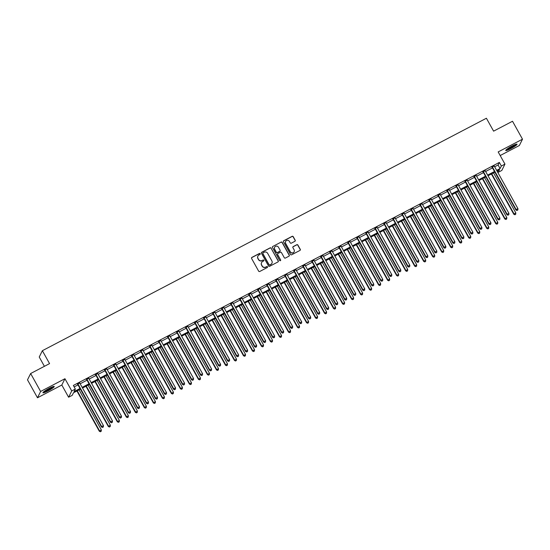 <?xml version="1.0" encoding="UTF-8"?>
<svg xmlns="http://www.w3.org/2000/svg" width="550" height="550" viewBox="0 0 550 550"><rect width="100%" height="100%" fill="white"/><g stroke="black" fill="none" stroke-linecap="round" stroke-linejoin="round"><path stroke-width="0.82" d="M260.191 253.694A0.571 0.557 26.4 0 0 259.421 253.461L251.907 257.393A0.811 0.791 26.4 0 0 251.591 258.466L258.644 271.143A0.811 0.791 26.4 0 0 259.744 271.48L267.266 267.541A0.571 0.557 26.4 0 0 267.486 266.791A0.571 0.557 26.4 0 0 266.716 266.558L265.739 267.066A2.599 2.53 26.4 0 1 262.219 266.001L261.635 264.942A2.599 2.53 26.4 0 1 262.646 261.504L263.615 260.996A0.571 0.557 26.4 0 0 263.835 260.239A0.571 0.557 26.4 0 0 263.072 260.006L262.096 260.514A2.599 2.53 26.4 0 1 258.576 259.449L257.991 258.39A2.599 2.53 26.4 0 1 259.002 254.952L259.971 254.444A0.571 0.557 26.4 0 0 260.191 253.694M260.157 254.286A0.571 0.557 26.4 0 0 259.339 253.633L251.817 257.565A0.811 0.791 26.4 0 0 251.536 257.826M267.451 267.382A0.571 0.557 26.4 0 0 266.626 266.729L265.739 267.066M263.801 260.837A0.571 0.557 26.4 0 0 262.982 260.178L262.096 260.514M512.043 146.018A6.463 0.859 150.9 0 0 505.732 150.487A6.463 0.859 150.9 0 0 510.716 148.679A6.463 0.859 150.9 0 0 517.027 144.203A6.463 0.859 150.9 0 0 512.043 146.018M49.266 388.286A6.463 0.859 150.9 0 0 42.955 392.762A6.463 0.859 150.9 0 0 47.939 390.947A6.463 0.859 150.9 0 0 54.251 386.471A6.463 0.859 150.9 0 0 49.266 388.286M294.896 241.299A0.811 0.791 26.4 0 0 295.206 240.226L293.232 236.672A0.811 0.791 26.4 0 0 292.132 236.335L283.779 240.708A0.811 0.791 26.4 0 0 283.463 241.78L290.524 254.458A0.811 0.791 26.4 0 0 291.617 254.794L299.97 250.422A0.811 0.791 26.4 0 0 300.286 249.349L297.894 245.053A0.811 0.791 26.4 0 0 296.794 244.716L293.219 246.586A0.811 0.791 26.4 0 0 292.903 247.665L294.092 249.789A2.173 2.118 26.4 0 1 292.256 252.911A2.173 2.118 26.4 0 1 290.304 251.776L285.663 243.43A2.173 2.118 26.4 0 1 287.492 240.309A2.173 2.118 26.4 0 1 289.444 241.45L290.221 242.839A0.811 0.791 26.4 0 0 291.321 243.169L294.896 241.299M494.649 166.781L498.087 164.979L499.359 162.422L501.359 166.011L504.962 164.12L501.82 170.438L498.217 172.322L499.489 169.764L497.028 171.05M30.642 373.526L40.624 391.462L37.483 397.774L27.5 379.837L30.642 373.526L49.562 363.619L42.371 350.701L486.406 118.243L493.598 131.161L512.518 121.254L522.5 139.191L498.169 151.924L504.962 164.12M37.483 397.774L61.813 385.034L64.948 378.723L40.624 391.462M64.948 378.723L71.741 390.919L75.343 389.036L74.071 391.593L80.018 388.479M499.359 162.422L73.349 385.447L75.343 389.036M271.226 248.188A0.811 0.791 26.4 0 0 270.126 247.857L261.779 252.23A0.811 0.791 26.4 0 0 261.463 253.303L268.517 265.98A0.811 0.791 26.4 0 0 269.617 266.31L277.963 261.938A0.811 0.791 26.4 0 0 278.279 260.865L271.143 248.359A0.811 0.791 26.4 0 0 270.043 248.029L261.69 252.395A0.811 0.791 26.4 0 0 261.401 252.656M272.779 246.469L281.126 242.096A0.811 0.791 26.4 0 1 282.226 242.433L289.279 255.104A0.811 0.791 26.4 0 1 288.97 256.183L285.395 258.053A0.811 0.791 26.4 0 1 284.295 257.716L281.435 252.574A0.811 0.791 26.4 0 0 280.335 252.244L277.963 253.481A0.811 0.791 26.4 0 0 277.647 254.561L280.624 259.909A0.571 0.557 26.4 0 1 280.149 260.728A0.571 0.557 26.4 0 1 279.634 260.432L272.463 247.541A0.811 0.791 26.4 0 1 272.779 246.469L281.126 242.096M500.184 155.54L519.358 145.502L522.5 139.191M74.161 386.911L78.017 384.89M80.169 383.769L87.031 380.174M89.176 379.053L96.037 375.457M98.189 374.33L105.05 370.741M107.202 369.614L114.063 366.025M116.208 364.897L123.069 361.309M125.221 360.181L132.083 356.592M134.234 355.465L141.089 351.876M143.241 350.749L150.102 347.153M152.254 346.032L159.115 342.437M161.26 341.316L168.121 337.721M170.273 336.6L177.134 333.004M179.286 331.877L186.141 328.288M188.292 327.161L195.154 323.572M197.306 322.444L204.167 318.856M206.312 317.728L213.173 314.139M215.325 313.012L222.186 309.423M224.338 308.296L231.192 304.7M233.344 303.579L240.206 299.984M242.357 298.863L249.219 295.268M251.364 294.14L258.225 290.551M260.377 289.424L267.238 285.835M269.39 284.707L276.251 281.119M278.396 279.991L285.257 276.403M287.409 275.275L294.271 271.686M296.423 270.559L303.277 266.963M305.429 265.843L312.29 262.247M314.442 261.126L321.303 257.531M323.448 256.403L330.309 252.814M332.461 251.687L339.322 248.098M341.474 246.971L348.329 243.382M350.481 242.254L357.342 238.666M359.494 237.538L366.355 233.949M368.5 232.822L375.361 229.226M377.513 228.106L384.374 224.51M386.526 223.389L393.381 219.794M395.533 218.666L402.394 215.077M404.546 213.95L411.407 210.361M413.552 209.234L420.413 205.645M422.565 204.518L429.426 200.929M431.578 199.801L438.433 196.212M440.584 195.085L447.446 191.489M449.598 190.369L456.459 186.773M458.604 185.653L465.465 182.057M467.617 180.929L474.478 177.341M476.63 176.213L483.491 172.624M485.636 171.497L492.498 167.908M79.757 383.006L77.509 384.182M88.763 378.29L86.515 379.466M97.776 373.574L95.528 374.749M106.789 368.851L104.541 370.033M115.796 364.134L113.547 365.317M124.809 359.418L122.561 360.594M133.822 354.702L131.574 355.877M142.828 349.986L140.58 351.161M151.841 345.269L149.593 346.445M160.847 340.553L158.599 341.729M169.861 335.837L167.613 337.012M178.874 331.114L176.626 332.296M187.88 326.397L185.632 327.58M196.893 321.681L194.645 322.857M205.899 316.965L203.651 318.141M214.913 312.249L212.664 313.424M223.926 307.532L221.678 308.708M232.932 302.816L230.684 303.992M241.945 298.1L239.697 299.276M250.951 293.384L248.703 294.559M259.964 288.661L257.716 289.843M268.978 283.944L266.729 285.12M277.984 279.228L275.736 280.404M286.997 274.512L284.749 275.688M296.01 269.796L293.755 270.971M305.016 265.079L302.768 266.255M314.029 260.363L311.781 261.539M323.036 255.647L320.788 256.822M332.049 250.924L329.801 252.106M341.062 246.208L338.814 247.383M350.068 241.491L347.82 242.667M359.081 236.775L356.833 237.951M368.087 232.059L365.839 233.234M377.101 227.343L374.853 228.518M386.114 222.626L383.866 223.802M395.12 217.91L392.872 219.086M404.133 213.187L401.885 214.369M413.139 208.471L410.891 209.653M422.152 203.754L419.904 204.93M431.166 199.038L428.918 200.214M440.172 194.322L437.924 195.498M449.185 189.606L446.937 190.781M458.191 184.889L455.943 186.065M467.204 180.173L464.956 181.349M476.217 175.45L473.969 176.633M485.224 170.734L482.976 171.916M494.237 166.017L491.989 167.193M42.371 350.701L39.236 357.019L44.406 366.314M497.399 170.858L498.217 172.322M80.396 389.166L73.473 392.789L72.201 395.347L68.599 397.231L71.741 390.919M61.813 385.034L68.599 397.231M496.643 170.369L500.081 168.568L501.359 166.011M82.163 387.358L89.024 383.763M91.176 382.635L98.037 379.046M100.189 377.919L107.044 374.33M109.196 373.203L116.057 369.614M118.209 368.486L125.07 364.897M127.215 363.77L134.076 360.181M136.228 359.054L143.089 355.458M145.241 354.337L152.096 350.742M154.248 349.621L161.109 346.026M163.261 344.898L170.122 341.309M172.267 340.182L179.128 336.593M181.28 335.466L188.141 331.877M190.293 330.749L197.147 327.161M199.299 326.033L206.161 322.444M208.312 321.317L215.174 317.721M217.319 316.601L224.18 313.005M226.332 311.884L233.193 308.289M235.345 307.161L242.206 303.572M244.351 302.445L251.212 298.856M253.364 297.729L260.226 294.14M262.371 293.012L269.232 289.424M271.384 288.296L278.245 284.707M280.397 283.58L287.258 279.984M289.403 278.864L296.264 275.268M298.416 274.147L305.278 270.552M307.429 269.424L314.284 265.836M316.436 264.708L323.297 261.119M325.449 259.992L332.31 256.403M334.455 255.276L341.316 251.687M343.468 250.559L350.329 246.971M352.481 245.843L359.336 242.248M361.487 241.127L368.349 237.531M370.501 236.411L377.362 232.815M379.507 231.688L386.368 228.099M388.52 226.971L395.381 223.383M397.533 222.255L404.388 218.666M406.539 217.539L413.401 213.95M415.553 212.822L422.414 209.234M424.559 208.106L431.42 204.511M433.572 203.39L440.433 199.794M442.585 198.674L449.446 195.078M451.591 193.958L458.453 190.362M460.604 189.234L467.466 185.646M469.611 184.518L476.472 180.929M478.624 179.802L485.485 176.213M487.637 175.086L494.498 171.497M494.876 172.178L488.015 175.773M485.863 176.894L479.009 180.489M476.857 181.61L469.996 185.206M467.844 186.333L460.982 189.922M458.837 191.049L451.976 194.638M449.824 195.766L442.963 199.354M440.811 200.482L433.95 204.071M431.805 205.198L424.944 208.787M422.792 209.914L415.931 213.51M413.779 214.631L406.924 218.226M404.772 219.347L397.911 222.942M395.759 224.07L388.898 227.659M386.753 228.786L379.892 232.375M377.74 233.502L370.879 237.091M368.727 238.219L361.873 241.808M359.721 242.935L352.859 246.524M350.707 247.651L343.846 251.247M341.701 252.367L334.84 255.963M332.688 257.084L325.827 260.679M323.675 261.8L316.821 265.396M314.669 266.523L307.808 270.112M305.656 271.239L298.794 274.828M296.649 275.956L289.788 279.544M287.636 280.672L280.775 284.261M278.623 285.388L271.762 288.977M269.617 290.104L262.756 293.7M260.604 294.821L253.742 298.416M251.597 299.537L244.736 303.132M242.584 304.26L235.723 307.849M233.571 308.976L226.71 312.565M224.565 313.692L217.704 317.281M215.552 318.409L208.691 321.998M206.539 323.125L199.684 326.714M197.532 327.841L190.671 331.437M188.519 332.558L181.658 336.153M179.513 337.274L172.652 340.869M170.5 341.997L163.639 345.586M161.487 346.713L154.632 350.302M152.481 351.429L145.619 355.018M143.468 356.146L136.606 359.734M134.461 360.862L127.6 364.451M125.448 365.578L118.587 369.174M116.435 370.294L109.581 373.89M107.429 375.011L100.567 378.606M98.416 379.734L91.554 383.322M89.409 384.45L82.548 388.039M498.087 164.979L500.081 168.568M257.881 256.135A2.599 2.53 26.4 0 0 257.902 258.562L257.991 258.39M262.013 260.686A2.599 2.53 26.4 0 1 258.493 259.621L257.902 258.562M261.525 262.687A2.599 2.53 26.4 0 0 261.553 265.114L261.635 264.942M265.657 267.238A2.599 2.53 26.4 0 1 262.137 266.166L261.553 265.114M278.252 261.683A0.811 0.791 26.4 0 0 278.197 261.037L271.143 248.359M263.106 252.808A0.571 0.557 26.4 0 0 262.879 253.557L269.074 264.688A0.571 0.557 26.4 0 0 269.844 264.921L270.868 264.378A2.599 2.53 26.4 0 0 271.879 260.941L267.651 253.337A2.599 2.53 26.4 0 0 264.131 252.271L263.106 252.808M262.831 253.131A0.571 0.557 26.4 0 0 262.797 253.729L262.879 253.557M271.899 263.368A2.599 2.53 26.4 0 1 270.786 264.55L269.761 265.086A0.571 0.557 26.4 0 1 268.991 264.853L262.797 253.729M289.252 255.922A0.811 0.791 26.4 0 0 289.197 255.276L282.143 242.598A0.811 0.791 26.4 0 0 281.043 242.268M277.592 253.914A0.811 0.791 26.4 0 0 277.564 254.726L280.624 259.909M280.589 260.507A0.571 0.557 26.4 0 0 280.541 260.081M278.465 247.239A2.173 2.118 26.4 0 0 274.622 247.266A2.173 2.118 26.4 0 0 274.677 249.226L276.313 252.161A0.811 0.791 26.4 0 0 277.413 252.498L279.785 251.254A0.811 0.791 26.4 0 0 280.101 250.181L278.465 247.239M274.581 247.349A2.173 2.118 26.4 0 0 274.594 249.397L274.677 249.226M280.074 250.999A0.811 0.791 26.4 0 1 279.702 251.426L277.331 252.67A0.811 0.791 26.4 0 1 276.231 252.333L274.594 249.397M285.567 241.553A2.173 2.118 26.4 0 0 285.574 243.602L285.663 243.43M294.099 251.838A2.173 2.118 26.4 0 1 290.221 251.941L285.574 243.602M300.259 250.161A0.811 0.791 26.4 0 0 300.197 249.514L297.811 245.218A0.811 0.791 26.4 0 0 296.711 244.887L293.136 246.758A0.811 0.791 26.4 0 0 292.847 247.019M295.185 241.044A0.811 0.791 26.4 0 0 295.123 240.398L293.143 236.844A0.811 0.791 26.4 0 0 292.043 236.507L283.697 240.879A0.811 0.791 26.4 0 0 283.408 241.141M76.917 390.988L99.316 431.234L101.331 429.866L79.062 389.861M77.261 390.803L99.529 430.808L100.437 431.757L101.248 431.207L100.526 431.585M101.331 429.866L101.248 431.207M100.437 431.757L99.316 431.234M78.011 384.065L77.797 384.491L101.434 426.965L101.647 426.539L78.011 384.065A0.825 0.804 26.4 0 0 77.804 383.824L77.722 383.756M102.644 427.316L103.366 426.938L102.644 427.316L101.647 426.539L103.448 425.597L79.812 383.123A0.825 0.804 26.4 0 1 79.716 382.828L79.702 382.717M77.797 384.491A0.825 0.804 26.4 0 0 77.598 384.251L77.275 383.989M101.434 426.965L102.561 427.487M103.366 426.938L103.448 425.597M85.924 386.272L108.329 426.518L110.344 425.143L88.076 385.144M86.274 386.086L108.536 426.092L109.45 427.041L110.254 426.491L109.532 426.869M110.344 425.143L110.254 426.491M109.45 427.041L108.329 426.518M94.937 381.556L117.336 421.802L119.35 420.427L97.089 380.428M95.281 381.37L117.549 421.376L118.463 422.324L119.267 421.774L118.546 422.152M119.35 420.427L119.267 421.774M118.463 422.324L117.336 421.802M103.943 376.832L126.349 417.086L128.363 415.711L106.095 375.712M104.294 376.654L126.562 416.652L127.469 417.601L128.274 417.058L127.552 417.436M128.363 415.711L128.274 417.058M127.469 417.601L126.349 417.086M87.017 379.349L86.804 379.775L110.447 422.249L110.66 421.822L87.017 379.349A0.825 0.804 26.4 0 0 86.817 379.108L86.728 379.039M111.657 422.599L112.379 422.221L111.657 422.599L110.66 421.822L112.461 420.881L88.818 378.407A0.825 0.804 26.4 0 1 88.722 378.111L88.708 378.001M86.804 379.775A0.825 0.804 26.4 0 0 86.604 379.534L86.281 379.273M110.447 422.249L111.567 422.771M112.379 422.221L112.461 420.881M96.03 374.632L95.817 375.059L119.46 417.533L119.666 417.106L96.03 374.632A0.825 0.804 26.4 0 0 95.831 374.392L95.741 374.323M120.663 417.883L121.385 417.505L120.663 417.883L119.666 417.106L121.474 416.164L97.831 373.691A0.825 0.804 26.4 0 1 97.735 373.395L97.721 373.285M95.817 375.059A0.825 0.804 26.4 0 0 95.618 374.818L95.294 374.557M119.46 417.533L120.581 418.055M121.385 417.505L121.474 416.164M105.043 369.916L104.83 370.342L128.466 412.816L128.679 412.39L105.043 369.916A0.825 0.804 26.4 0 0 104.837 369.676L104.754 369.607M129.676 413.167L130.398 412.789L129.676 413.167L128.679 412.39L130.481 411.448L106.844 368.974A0.825 0.804 26.4 0 1 106.748 368.679L106.734 368.569M104.83 370.342A0.825 0.804 26.4 0 0 104.624 370.102L104.308 369.841M128.466 412.816L129.594 413.339M130.398 412.789L130.481 411.448M112.956 372.116L135.355 412.362L137.369 410.994L115.108 370.996M113.307 371.938L135.568 411.936L136.483 412.885L137.287 412.342L136.565 412.713M137.369 410.994L137.287 412.342M136.483 412.885L135.355 412.362M114.049 365.2L113.836 365.626L137.479 408.1L137.692 407.674L114.049 365.2A0.825 0.804 26.4 0 0 113.85 364.959L113.761 364.884M138.689 408.451L139.404 408.072L138.689 408.451L137.692 407.674L139.494 406.732L115.851 364.258A0.825 0.804 26.4 0 1 115.754 363.962L115.741 363.853M113.836 365.626A0.825 0.804 26.4 0 0 113.637 365.386L113.314 365.124M137.479 408.1L138.6 408.623M139.404 408.072L139.494 406.732M53.102 386.574A5.589 0.743 -29.1 0 1 52.209 387.413A5.589 0.743 -29.1 0 1 47.527 390.294A5.589 0.743 -29.1 0 1 43.649 391.834M44.66 391.057A5.177 0.688 150.9 0 0 51.721 387.172A5.177 0.688 150.9 0 0 51.913 387.021M43.244 392.212A6.421 0.853 150.9 0 0 52.793 387.172A6.421 0.853 150.9 0 0 53.632 386.43M515.879 144.306A5.589 0.743 -29.1 0 1 510.489 147.922A5.589 0.743 -29.1 0 1 506.426 149.566M507.437 148.789A5.177 0.688 150.9 0 0 510.331 147.483A5.177 0.688 150.9 0 0 514.683 144.753M506.021 149.944A6.421 0.853 150.9 0 0 510.4 148.094A6.421 0.853 150.9 0 0 516.409 144.162M121.969 367.4L144.368 407.646L146.382 406.278L124.114 366.279M122.313 367.221L144.581 407.22L145.489 408.169L146.3 407.619L145.578 407.997M146.382 406.278L146.3 407.619M145.489 408.169L144.368 407.646M130.976 362.684L153.381 402.93L155.396 401.562L133.127 361.556M131.326 362.505L153.588 402.504L154.502 403.453L155.306 402.902L154.584 403.281M155.396 401.562L155.306 402.902M154.502 403.453L153.381 402.93M139.989 357.967L162.387 398.214L164.402 396.846L142.141 356.84M140.339 357.782L162.601 397.788L163.515 398.736L164.319 398.186L163.597 398.564M164.402 396.846L164.319 398.186M163.515 398.736L162.387 398.214M148.995 353.251L171.401 393.498L173.415 392.129L151.147 352.124M149.346 353.066L171.614 393.071L172.521 394.02L173.326 393.47L172.611 393.848M173.415 392.129L173.326 393.47M172.521 394.02L171.401 393.498M158.008 348.535L180.407 388.781L182.421 387.406L160.16 347.407M158.359 348.349L180.62 388.355L181.534 389.304L182.339 388.754L181.617 389.132M182.421 387.406L182.339 388.754M181.534 389.304L180.407 388.781M123.062 360.484L122.849 360.91L146.486 403.384L146.699 402.957L123.062 360.484A0.825 0.804 26.4 0 0 122.856 360.243L122.774 360.168M147.696 403.734L148.417 403.356L147.696 403.734L146.699 402.957L148.5 402.009L124.864 359.542A0.825 0.804 26.4 0 1 124.767 359.246L124.754 359.136M122.849 360.91A0.825 0.804 26.4 0 0 122.65 360.669L122.327 360.401M146.486 403.384L147.613 403.906M148.417 403.356L148.5 402.009M132.069 355.768L131.856 356.194L155.499 398.668L155.712 398.241L132.069 355.768A0.825 0.804 26.4 0 0 131.869 355.527L131.78 355.451M156.709 399.018L157.431 398.64L156.709 399.018L155.712 398.241L157.513 397.293L133.87 354.819A0.825 0.804 26.4 0 1 133.774 354.523L133.76 354.413M131.856 356.194A0.825 0.804 26.4 0 0 131.656 355.953L131.333 355.685M155.499 398.668L156.619 399.183M157.431 398.64L157.513 397.293M141.082 351.051L140.869 351.478L164.512 393.944L164.725 393.518L141.082 351.051A0.825 0.804 26.4 0 0 140.882 350.811L140.793 350.735M165.715 394.302L166.437 393.924L165.715 394.302L164.725 393.518L166.526 392.576L142.883 350.103A0.825 0.804 26.4 0 1 142.787 349.807L142.773 349.697M140.869 351.478A0.825 0.804 26.4 0 0 140.669 351.237L140.346 350.969M164.512 393.944L165.632 394.467M166.437 393.924L166.526 392.576M150.095 346.328L149.882 346.754L173.518 389.228L173.731 388.802L150.095 346.328A0.825 0.804 26.4 0 0 149.889 346.087L149.806 346.019M174.728 389.579L175.45 389.201L174.728 389.579L173.731 388.802L175.532 387.86L151.896 345.386A0.825 0.804 26.4 0 1 151.8 345.091L151.786 344.981M149.882 346.754A0.825 0.804 26.4 0 0 149.676 346.514L149.359 346.252M173.518 389.228L174.646 389.751M175.45 389.201L175.532 387.86M159.101 341.612L158.888 342.038L182.531 384.512L182.744 384.086L159.101 341.612A0.825 0.804 26.4 0 0 158.902 341.371L158.812 341.303M183.741 384.862L184.456 384.484L183.741 384.862L182.744 384.086L184.546 383.144L160.903 340.67A0.825 0.804 26.4 0 1 160.806 340.374L160.792 340.264M158.888 342.038A0.825 0.804 26.4 0 0 158.689 341.798L158.366 341.536M182.531 384.512L183.652 385.034M184.456 384.484L184.546 383.144M167.021 343.819L189.42 384.065L191.434 382.69L169.166 342.691M167.365 343.633L189.633 383.639L190.541 384.587L191.352 384.038L190.63 384.416M191.434 382.69L191.352 384.038M190.541 384.587L189.42 384.065M168.114 336.896L167.901 337.322L191.538 379.796L191.751 379.369L168.114 336.896A0.825 0.804 26.4 0 0 167.915 336.655L167.826 336.586M192.748 380.146L193.469 379.768L192.748 380.146L191.751 379.369L193.552 378.428L169.916 335.954A0.825 0.804 26.4 0 1 169.819 335.658L169.806 335.548M167.901 337.322A0.825 0.804 26.4 0 0 167.702 337.081L167.379 336.82M191.538 379.796L192.665 380.318M193.469 379.768L193.552 378.428M176.028 339.103L198.433 379.349L200.447 377.974L178.179 337.975M176.378 338.917L198.639 378.916L199.554 379.864L200.358 379.321L199.636 379.699M200.447 377.974L200.358 379.321M199.554 379.864L198.433 379.349M177.121 332.179L176.914 332.606L200.551 375.079L200.764 374.653L177.121 332.179A0.825 0.804 26.4 0 0 176.921 331.939L176.832 331.87M201.761 375.43L202.482 375.052L201.761 375.43L200.764 374.653L202.565 373.711L178.922 331.238A0.825 0.804 26.4 0 1 178.826 330.942L178.812 330.832M176.914 332.606A0.825 0.804 26.4 0 0 176.708 332.365L176.385 332.104M200.551 375.079L201.671 375.602M202.482 375.052L202.565 373.711M185.041 334.379L207.439 374.626L209.454 373.257L187.192 333.259M185.391 334.201L207.653 374.199L208.567 375.148L209.371 374.605L208.649 374.976M209.454 373.257L209.371 374.605M208.567 375.148L207.439 374.626M186.134 327.463L185.921 327.889L209.564 370.363L209.777 369.937L186.134 327.463A0.825 0.804 26.4 0 0 185.934 327.222L185.845 327.154M210.767 370.714L211.489 370.336L210.767 370.714L209.777 369.937L211.578 368.995L187.935 326.521A0.825 0.804 26.4 0 1 187.839 326.226L187.825 326.116M185.921 327.889A0.825 0.804 26.4 0 0 185.721 327.649L185.398 327.387M209.564 370.363L210.684 370.886M211.489 370.336L211.578 368.995M194.054 329.663L216.452 369.909L218.467 368.541L196.199 328.543M194.397 329.484L216.666 369.483L217.573 370.432L218.377 369.882L217.663 370.26M218.467 368.541L218.377 369.882M217.573 370.432L216.452 369.909M195.147 322.747L194.934 323.173L218.57 365.647L218.783 365.221L195.147 322.747A0.825 0.804 26.4 0 0 194.941 322.506L194.858 322.431M219.78 365.998L220.502 365.619L219.78 365.998L218.783 365.221L220.584 364.272L196.948 321.805A0.825 0.804 26.4 0 1 196.852 321.509L196.838 321.399M194.934 323.173A0.825 0.804 26.4 0 0 194.728 322.933L194.411 322.664M218.57 365.647L219.697 366.169M220.502 365.619L220.584 364.272M203.06 324.947L225.459 365.193L227.473 363.825L205.212 323.819M203.411 324.768L225.672 364.767L226.586 365.716L227.391 365.166L226.669 365.544M227.473 363.825L227.391 365.166M226.586 365.716L225.459 365.193M204.153 318.031L203.94 318.457L227.583 360.931L227.796 360.504L204.153 318.031A0.825 0.804 26.4 0 0 203.954 317.79L203.864 317.714M228.793 361.281L229.515 360.903L228.793 361.281L227.796 360.504L229.597 359.556L205.954 317.082A0.825 0.804 26.4 0 1 205.858 316.793L205.844 316.676M203.94 318.457A0.825 0.804 26.4 0 0 203.741 318.216L203.417 317.948M227.583 360.931L228.704 361.446M229.515 360.903L229.597 359.556M212.073 320.231L234.472 360.477L236.486 359.109L214.225 319.103M212.417 320.052L234.685 360.051L235.593 360.999L236.404 360.449L235.682 360.828M236.486 359.109L236.404 360.449M235.593 360.999L234.472 360.477M213.166 313.314L212.953 313.741L236.596 356.207L236.803 355.781L213.166 313.314A0.825 0.804 26.4 0 0 212.967 313.074L212.877 312.998M237.799 356.565L238.521 356.187L237.799 356.565L236.803 355.781L238.604 354.839L214.968 312.366A0.825 0.804 26.4 0 1 214.871 312.07L214.857 311.96M212.953 313.741A0.825 0.804 26.4 0 0 212.754 313.5L212.431 313.232M236.596 356.207L237.717 356.73M238.521 356.187L238.604 354.839M221.079 315.514L243.485 355.761L245.499 354.393L223.231 314.387M221.43 315.329L243.698 355.334L244.606 356.283L245.41 355.733L244.688 356.111M245.499 354.393L245.41 355.733M244.606 356.283L243.485 355.761M230.093 310.798L252.491 351.044L254.506 349.676L232.244 309.671M230.443 310.613L252.704 350.618L253.619 351.567L254.423 351.017L253.701 351.395M254.506 349.676L254.423 351.017M253.619 351.567L252.491 351.044M239.106 306.082L261.504 346.328L263.519 344.953L241.251 304.954M239.449 305.896L261.718 345.902L262.625 346.851L263.429 346.301L262.714 346.679M263.519 344.953L263.429 346.301M262.625 346.851L261.504 346.328M248.112 301.366L270.518 341.612L272.525 340.237L250.264 300.238M248.462 301.18L270.724 341.179L271.638 342.127L272.442 341.584L271.721 341.962M272.525 340.237L272.442 341.584M271.638 342.127L270.518 341.612M257.125 296.643L279.524 336.889L281.538 335.521L259.277 295.522M257.469 296.464L279.737 336.462L280.651 337.411L281.456 336.868L280.734 337.239M281.538 335.521L281.456 336.868M280.651 337.411L279.524 336.889M266.131 291.926L288.537 332.173L290.551 330.804L268.283 290.806M266.482 291.748L288.75 331.746L289.657 332.695L290.462 332.145L289.74 332.523M290.551 330.804L290.462 332.145M289.657 332.695L288.537 332.173M275.144 287.21L297.543 327.456L299.558 326.088L277.296 286.082M275.495 287.031L297.756 327.03L298.671 327.979L299.475 327.429L298.753 327.807M299.558 326.088L299.475 327.429M298.671 327.979L297.543 327.456M284.157 282.494L306.556 322.74L308.571 321.372L286.303 281.366M284.501 282.315L306.769 322.314L307.677 323.262L308.488 322.712L307.766 323.091M308.571 321.372L308.488 322.712M307.677 323.262L306.556 322.74M293.164 277.778L315.569 318.024L317.584 316.656L295.316 276.65M293.514 277.592L315.776 317.597L316.69 318.546L317.494 317.996L316.772 318.374M317.584 316.656L317.494 317.996M316.69 318.546L315.569 318.024M302.177 273.061L324.576 313.308L326.59 311.939L304.329 271.934M302.521 272.876L324.789 312.881L325.703 313.83L326.507 313.28L325.786 313.658M326.59 311.939L326.507 313.28M325.703 313.83L324.576 313.308M311.183 268.345L333.589 308.591L335.603 307.216L313.335 267.218M311.534 268.159L333.802 308.165L334.709 309.114L335.514 308.564L334.799 308.942M335.603 307.216L335.514 308.564M334.709 309.114L333.589 308.591M320.196 263.629L342.595 303.875L344.609 302.5L322.348 262.501M320.547 263.443L342.808 303.449L343.722 304.391L344.527 303.847L343.805 304.226M344.609 302.5L344.527 303.847M343.722 304.391L342.595 303.875M329.209 258.906L351.608 299.152L353.623 297.784L331.354 257.785M329.553 258.727L351.821 298.726L352.729 299.674L353.54 299.131L352.818 299.509M353.623 297.784L353.54 299.131M352.729 299.674L351.608 299.152M338.216 254.189L360.621 294.436L362.636 293.067L340.368 253.069M338.566 254.011L360.828 294.009L361.742 294.958L362.546 294.415L361.824 294.786M362.636 293.067L362.546 294.415M361.742 294.958L360.621 294.436M347.229 249.473L369.627 289.719L371.642 288.351L349.381 248.346M347.579 249.294L369.841 289.293L370.755 290.242L371.559 289.692L370.837 290.07M371.642 288.351L371.559 289.692M370.755 290.242L369.627 289.719M356.242 244.757L378.641 285.003L380.655 283.635L358.387 243.629M356.586 244.578L378.854 284.577L379.761 285.526L380.566 284.976L379.851 285.354M380.655 283.635L380.566 284.976M379.761 285.526L378.641 285.003M365.248 240.041L387.647 280.287L389.661 278.919L367.4 238.913M365.599 239.855L387.86 279.861L388.774 280.809L389.579 280.259L388.857 280.637M389.661 278.919L389.579 280.259M388.774 280.809L387.647 280.287M374.261 235.324L396.66 275.571L398.674 274.202L376.406 234.197M374.605 235.139L396.873 275.144L397.781 276.093L398.592 275.543L397.87 275.921M398.674 274.202L398.592 275.543M397.781 276.093L396.66 275.571M222.173 308.591L221.966 309.018L245.603 351.491L245.816 351.065L222.173 308.591A0.825 0.804 26.4 0 0 221.973 308.351L221.884 308.282M246.812 351.842L247.534 351.471L246.812 351.842L245.816 351.065L247.617 350.123L223.981 307.649A0.825 0.804 26.4 0 1 223.877 307.354L223.864 307.244M221.966 309.018A0.825 0.804 26.4 0 0 221.76 308.777L221.437 308.516M245.603 351.491L246.73 352.014M247.534 351.471L247.617 350.123M231.186 303.875L230.972 304.301L254.616 346.775L254.829 346.349L231.186 303.875A0.825 0.804 26.4 0 0 230.986 303.634L230.897 303.566M255.819 347.126L256.541 346.748L255.819 347.126L254.829 346.349L256.63 345.407L232.987 302.933A0.825 0.804 26.4 0 1 232.891 302.637L232.877 302.528M230.972 304.301A0.825 0.804 26.4 0 0 230.773 304.061L230.45 303.799M254.616 346.775L255.736 347.298M256.541 346.748L256.63 345.407M240.199 299.159L239.986 299.585L263.622 342.059L263.835 341.632L240.199 299.159A0.825 0.804 26.4 0 0 239.992 298.918L239.91 298.849M264.832 342.409L265.554 342.031L264.832 342.409L263.835 341.632L265.636 340.691L242 298.217A0.825 0.804 26.4 0 1 241.904 297.921L241.89 297.811M239.986 299.585A0.825 0.804 26.4 0 0 239.786 299.344L239.463 299.083M263.622 342.059L264.749 342.581M265.554 342.031L265.636 340.691M249.205 294.442L248.992 294.869L272.635 337.343L272.848 336.916L249.205 294.442A0.825 0.804 26.4 0 0 249.006 294.202L248.916 294.133M273.845 337.693L274.567 337.315L273.845 337.693L272.848 336.916L274.649 335.974L251.006 293.501A0.825 0.804 26.4 0 1 250.91 293.205L250.896 293.095M248.992 294.869A0.825 0.804 26.4 0 0 248.792 294.628L248.469 294.367M272.635 337.343L273.756 337.865M274.567 337.315L274.649 335.974M258.218 289.726L258.005 290.153L281.648 332.626L281.854 332.2L258.218 289.726A0.825 0.804 26.4 0 0 258.019 289.486L257.929 289.417M282.851 332.977L283.573 332.599L282.851 332.977L281.854 332.2L283.663 331.258L260.019 288.784A0.825 0.804 26.4 0 1 259.923 288.489L259.909 288.379M258.005 290.153A0.825 0.804 26.4 0 0 257.806 289.912L257.482 289.651M281.648 332.626L282.769 333.149M283.573 332.599L283.663 331.258M267.224 285.01L267.018 285.436L290.654 327.91L290.868 327.484L267.224 285.01A0.825 0.804 26.4 0 0 267.025 284.769L266.942 284.694M291.864 328.261L292.586 327.882L291.864 328.261L290.868 327.484L292.669 326.535L269.032 284.068A0.825 0.804 26.4 0 1 268.929 283.772L268.916 283.663M267.018 285.436A0.825 0.804 26.4 0 0 266.812 285.196L266.489 284.928M290.654 327.91L291.782 328.433M292.586 327.882L292.669 326.535M276.238 280.294L276.024 280.72L299.668 323.194L299.881 322.768L276.238 280.294A0.825 0.804 26.4 0 0 276.038 280.053L275.949 279.978M300.877 323.544L301.593 323.166L300.877 323.544L299.881 322.768L301.682 321.819L278.039 279.345A0.825 0.804 26.4 0 1 277.942 279.056L277.929 278.946M276.024 280.72A0.825 0.804 26.4 0 0 275.825 280.479L275.502 280.211M299.668 323.194L300.788 323.716M301.593 323.166L301.682 321.819M285.251 275.577L285.038 276.004L308.674 318.478L308.887 318.044L285.251 275.577A0.825 0.804 26.4 0 0 285.044 275.337L284.962 275.261M309.884 318.828L310.606 318.45L309.884 318.828L308.887 318.044L310.688 317.103L287.052 274.629A0.825 0.804 26.4 0 1 286.956 274.333L286.942 274.223M285.038 276.004A0.825 0.804 26.4 0 0 284.838 275.763L284.515 275.495M308.674 318.478L309.801 318.993M310.606 318.45L310.688 317.103M294.257 270.854L294.044 271.288L317.687 313.754L317.9 313.328L294.257 270.854A0.825 0.804 26.4 0 0 294.058 270.614L293.968 270.545M318.897 314.105L319.619 313.734L318.897 314.105L317.9 313.328L319.701 312.386L296.058 269.913A0.825 0.804 26.4 0 1 295.962 269.617L295.948 269.507M294.044 271.288A0.825 0.804 26.4 0 0 293.844 271.047L293.521 270.779M317.687 313.754L318.808 314.277M319.619 313.734L319.701 312.386M303.27 266.138L303.057 266.564L326.7 309.038L326.906 308.612L303.27 266.138A0.825 0.804 26.4 0 0 303.071 265.897L302.981 265.829M327.903 309.389L328.625 309.011L327.903 309.389L326.906 308.612L328.714 307.67L305.071 265.196A0.825 0.804 26.4 0 1 304.975 264.901L304.961 264.791M303.057 266.564A0.825 0.804 26.4 0 0 302.857 266.324L302.534 266.062M326.7 309.038L327.821 309.561M328.625 309.011L328.714 307.67M312.283 261.422L312.07 261.848L335.706 304.322L335.919 303.896L312.283 261.422A0.825 0.804 26.4 0 0 312.077 261.181L311.994 261.113M336.916 304.673L337.638 304.294L336.916 304.673L335.919 303.896L337.721 302.954L314.084 260.48A0.825 0.804 26.4 0 1 313.988 260.184L313.974 260.074M312.07 261.848A0.825 0.804 26.4 0 0 311.864 261.607L311.548 261.346M335.706 304.322L336.834 304.844M337.638 304.294L337.721 302.954M321.289 256.706L321.076 257.132L344.719 299.606L344.933 299.179L321.289 256.706A0.825 0.804 26.4 0 0 321.09 256.465L321.001 256.396M345.929 299.956L346.644 299.578L345.929 299.956L344.933 299.179L346.734 298.238L323.091 255.764A0.825 0.804 26.4 0 1 322.994 255.468L322.981 255.358M321.076 257.132A0.825 0.804 26.4 0 0 320.877 256.891L320.554 256.63M344.719 299.606L345.84 300.128M346.644 299.578L346.734 298.238M330.303 251.989L330.089 252.416L353.726 294.889L353.939 294.463L330.303 251.989A0.825 0.804 26.4 0 0 330.096 251.749L330.014 251.68M354.936 295.24L355.658 294.862L354.936 295.24L353.939 294.463L355.74 293.521L332.104 251.048A0.825 0.804 26.4 0 1 332.007 250.752L331.994 250.642M330.089 252.416A0.825 0.804 26.4 0 0 329.89 252.175L329.567 251.914M353.726 294.889L354.853 295.412M355.658 294.862L355.74 293.521M339.309 247.273L339.096 247.699L362.739 290.173L362.952 289.747L339.309 247.273A0.825 0.804 26.4 0 0 339.109 247.032L339.02 246.957M363.949 290.524L364.671 290.146L363.949 290.524L362.952 289.747L364.753 288.798L341.11 246.331A0.825 0.804 26.4 0 1 341.014 246.036L341 245.926M339.096 247.699A0.825 0.804 26.4 0 0 338.896 247.459L338.573 247.191M362.739 290.173L363.859 290.696M364.671 290.146L364.753 288.798M348.322 242.557L348.109 242.983L371.752 285.457L371.965 285.031L348.322 242.557A0.825 0.804 26.4 0 0 348.123 242.316L348.033 242.241M372.955 285.808L373.677 285.429L372.955 285.808L371.965 285.031L373.766 284.082L350.123 241.608A0.825 0.804 26.4 0 1 350.027 241.319L350.013 241.209M348.109 242.983A0.825 0.804 26.4 0 0 347.909 242.742L347.586 242.474M371.752 285.457L372.873 285.979M373.677 285.429L373.766 284.082M357.335 237.841L357.122 238.267L380.758 280.741L380.971 280.308L357.335 237.841A0.825 0.804 26.4 0 0 357.129 237.6L357.046 237.524M381.968 281.091L382.69 280.713L381.968 281.091L380.971 280.308L382.772 279.366L359.136 236.892A0.825 0.804 26.4 0 1 359.04 236.596L359.026 236.486M357.122 238.267A0.825 0.804 26.4 0 0 356.916 238.026L356.599 237.758M380.758 280.741L381.886 281.256M382.69 280.713L382.772 279.366M366.341 233.117L366.128 233.551L389.771 276.018L389.984 275.591L366.341 233.117A0.825 0.804 26.4 0 0 366.142 232.877L366.053 232.808M390.981 276.368L391.696 275.997L390.981 276.368L389.984 275.591L391.786 274.649L368.143 232.176A0.825 0.804 26.4 0 1 368.046 231.88L368.033 231.77M366.128 233.551A0.825 0.804 26.4 0 0 365.929 233.31L365.606 233.042M389.771 276.018L390.892 276.54M391.696 275.997L391.786 274.649M375.354 228.401L375.141 228.827L398.777 271.301L398.991 270.875L375.354 228.401A0.825 0.804 26.4 0 0 375.155 228.161L375.066 228.092M399.987 271.652L400.709 271.274L399.987 271.652L398.991 270.875L400.792 269.933L377.156 227.459A0.825 0.804 26.4 0 1 377.059 227.164L377.046 227.054M375.141 228.827A0.825 0.804 26.4 0 0 374.942 228.587L374.619 228.326M398.777 271.301L399.905 271.824M400.709 271.274L400.792 269.933M383.268 230.608L405.673 270.854L407.688 269.479L385.419 229.481M383.618 230.423L405.879 270.428L406.794 271.377L407.598 270.827L406.876 271.205M407.688 269.479L407.598 270.827M406.794 271.377L405.673 270.854M384.361 223.685L384.154 224.111L407.791 266.585L408.004 266.159L384.361 223.685A0.825 0.804 26.4 0 0 384.161 223.444L384.072 223.376M409.001 266.936L409.723 266.558L409.001 266.936L408.004 266.159L409.805 265.217L386.169 222.743A0.825 0.804 26.4 0 1 386.066 222.447L386.052 222.337M384.154 224.111A0.825 0.804 26.4 0 0 383.948 223.871L383.625 223.609M407.791 266.585L408.918 267.107M409.723 266.558L409.805 265.217M392.281 225.892L414.679 266.138L416.694 264.763L394.433 224.764M392.631 225.706L414.893 265.712L415.807 266.654L416.611 266.111L415.889 266.489M416.694 264.763L416.611 266.111M415.807 266.654L414.679 266.138M393.374 218.969L393.161 219.395L416.804 261.869L417.017 261.442L393.374 218.969A0.825 0.804 26.4 0 0 393.174 218.728L393.085 218.659M418.007 262.219L418.729 261.841L418.007 262.219L417.017 261.442L418.818 260.501L395.175 218.027A0.825 0.804 26.4 0 1 395.079 217.731L395.065 217.621M393.161 219.395A0.825 0.804 26.4 0 0 392.961 219.154L392.638 218.893M416.804 261.869L417.924 262.391M418.729 261.841L418.818 260.501M401.294 221.169L423.692 261.415L425.707 260.047L403.439 220.048M401.638 220.99L423.906 260.989L424.813 261.938L425.618 261.394L424.902 261.772M425.707 260.047L425.618 261.394M424.813 261.938L423.692 261.415M402.387 214.252L402.174 214.679L425.81 257.153L426.023 256.726L402.387 214.252A0.825 0.804 26.4 0 0 402.181 214.012L402.098 213.943M427.02 257.503L427.742 257.125L427.02 257.503L426.023 256.726L427.824 255.784L404.188 213.311A0.825 0.804 26.4 0 1 404.092 213.015L404.078 212.905M402.174 214.679A0.825 0.804 26.4 0 0 401.967 214.438L401.651 214.177M425.81 257.153L426.938 257.675M427.742 257.125L427.824 255.784M410.3 216.452L432.699 256.699L434.713 255.331L412.452 215.332M410.651 216.274L432.912 256.272L433.826 257.221L434.631 256.678L433.909 257.049M434.713 255.331L434.631 256.678M433.826 257.221L432.699 256.699M411.393 209.536L411.18 209.962L434.823 252.436L435.036 252.01L411.393 209.536A0.825 0.804 26.4 0 0 411.194 209.296L411.104 209.22M436.033 252.787L436.755 252.409L436.033 252.787L435.036 252.01L436.837 251.068L413.194 208.594A0.825 0.804 26.4 0 1 413.098 208.299L413.084 208.189M411.18 209.962A0.825 0.804 26.4 0 0 410.981 209.722L410.658 209.454M434.823 252.436L435.944 252.959M436.755 252.409L436.837 251.068M419.313 211.736L441.712 251.982L443.726 250.614L421.465 210.609M419.657 211.558L441.925 251.556L442.832 252.505L443.644 251.955L442.922 252.333M443.726 250.614L443.644 251.955M442.832 252.505L441.712 251.982M420.406 204.82L420.193 205.246L443.836 247.72L444.043 247.294L420.406 204.82A0.825 0.804 26.4 0 0 420.207 204.579L420.118 204.504M445.039 248.071L445.761 247.692L445.039 248.071L444.043 247.294L445.851 246.345L422.207 203.878A0.825 0.804 26.4 0 1 422.111 203.583L422.098 203.472M420.193 205.246A0.825 0.804 26.4 0 0 419.994 205.006L419.671 204.738M443.836 247.72L444.957 248.242M445.761 247.692L445.851 246.345M428.319 207.02L450.725 247.266L452.739 245.898L430.471 205.893M428.67 206.841L450.938 246.84L451.846 247.789L452.65 247.239L451.928 247.617M452.739 245.898L452.65 247.239M451.846 247.789L450.725 247.266M429.413 200.104L429.206 200.53L452.842 243.004L453.056 242.571L429.413 200.104A0.825 0.804 26.4 0 0 429.213 199.863L429.124 199.788M454.053 243.354L454.774 242.976L454.053 243.354L453.056 242.571L454.857 241.629L431.221 199.155A0.825 0.804 26.4 0 1 431.118 198.859L431.104 198.749M429.206 200.53A0.825 0.804 26.4 0 0 429 200.289L428.677 200.021M452.842 243.004L453.97 243.519M454.774 242.976L454.857 241.629M437.332 202.304L459.731 242.55L461.746 241.182L439.484 201.176M437.683 202.118L459.944 242.124L460.859 243.072L461.663 242.522L460.941 242.901M461.746 241.182L461.663 242.522M460.859 243.072L459.731 242.55M438.426 195.381L438.212 195.814L461.856 238.281L462.069 237.854L438.426 195.381A0.825 0.804 26.4 0 0 438.226 195.147L438.137 195.071M463.059 238.631L463.781 238.26L463.059 238.631L462.069 237.854L463.87 236.913L440.227 194.439A0.825 0.804 26.4 0 1 440.131 194.143L440.117 194.033M438.212 195.814A0.825 0.804 26.4 0 0 438.013 195.573L437.69 195.305M461.856 238.281L462.976 238.803M463.781 238.26L463.87 236.913M446.346 197.587L468.744 237.834L470.759 236.466L448.491 196.46M446.689 197.402L468.957 237.407L469.865 238.356L470.669 237.806L469.954 238.184M470.759 236.466L470.669 237.806M469.865 238.356L468.744 237.834M447.439 190.664L447.226 191.091L470.862 233.564L471.075 233.138L447.439 190.664A0.825 0.804 26.4 0 0 447.232 190.424L447.15 190.355M472.072 233.915L472.794 233.537L472.072 233.915L471.075 233.138L472.876 232.196L449.24 189.722A0.825 0.804 26.4 0 1 449.144 189.427L449.13 189.317M447.226 191.091A0.825 0.804 26.4 0 0 447.026 190.85L446.703 190.589M470.862 233.564L471.989 234.087M472.794 233.537L472.876 232.196M455.352 192.871L477.757 233.117L479.765 231.742L457.504 191.744M455.703 192.686L477.964 232.691L478.878 233.64L479.683 233.09L478.961 233.468M479.765 231.742L479.683 233.09M478.878 233.64L477.757 233.117M456.445 185.948L456.232 186.374L479.875 228.848L480.088 228.422L456.445 185.948A0.825 0.804 26.4 0 0 456.246 185.708L456.156 185.639M481.085 229.199L481.807 228.821L481.085 229.199L480.088 228.422L481.889 227.48L458.246 185.006A0.825 0.804 26.4 0 1 458.15 184.711L458.136 184.601M456.232 186.374A0.825 0.804 26.4 0 0 456.033 186.134L455.709 185.873M479.875 228.848L480.996 229.371M481.807 228.821L481.889 227.48M464.365 188.155L486.764 228.401L488.778 227.026L466.517 187.028M464.709 187.969L486.977 227.975L487.891 228.924L488.696 228.374L487.974 228.752M488.778 227.026L488.696 228.374M487.891 228.924L486.764 228.401M465.458 181.232L465.245 181.658L488.888 224.132L489.094 223.706L465.458 181.232A0.825 0.804 26.4 0 0 465.259 180.991L465.169 180.923M490.091 224.482L490.813 224.104L490.091 224.482L489.094 223.706L490.902 222.764L467.259 180.29A0.825 0.804 26.4 0 1 467.163 179.994L467.149 179.884M465.245 181.658A0.825 0.804 26.4 0 0 465.046 181.417L464.723 181.156M488.888 224.132L490.009 224.654M490.813 224.104L490.902 222.764M473.371 183.432L495.777 223.685L497.791 222.31L475.523 182.311M473.722 183.253L495.99 223.252L496.897 224.201L497.702 223.657L496.98 224.036M497.791 222.31L497.702 223.657M496.897 224.201L495.777 223.685M482.384 178.716L504.783 218.962L506.797 217.594L484.536 177.595M482.735 178.537L504.996 218.536L505.911 219.484L506.715 218.941L505.993 219.312M506.797 217.594L506.715 218.941M505.911 219.484L504.783 218.962M491.397 173.999L513.796 214.246L515.811 212.877L493.543 172.879M491.741 173.821L514.009 213.819L514.917 214.768L515.728 214.218L515.006 214.596M515.811 212.877L515.728 214.218M514.917 214.768L513.796 214.246M474.464 176.516L474.258 176.942L497.894 219.416L498.107 218.989L474.464 176.516A0.825 0.804 26.4 0 0 474.265 176.275L474.183 176.206M499.104 219.766L499.826 219.388L499.104 219.766L498.107 218.989L499.909 218.048L476.272 175.574A0.825 0.804 26.4 0 1 476.176 175.278L476.156 175.168M474.258 176.942A0.825 0.804 26.4 0 0 474.052 176.701L473.736 176.44M497.894 219.416L499.022 219.938M499.826 219.388L499.909 218.048M483.478 171.799L483.264 172.226L506.908 214.699L507.121 214.273L483.478 171.799A0.825 0.804 26.4 0 0 483.278 171.559L483.189 171.483M508.118 215.05L508.832 214.672L508.118 215.05L507.121 214.273L508.922 213.331L485.279 170.858A0.825 0.804 26.4 0 1 485.183 170.562L485.169 170.452M483.264 172.226A0.825 0.804 26.4 0 0 483.065 171.985L482.742 171.724M506.908 214.699L508.028 215.222M508.832 214.672L508.922 213.331M492.491 167.083L492.277 167.509L515.914 209.983L516.127 209.557L492.491 167.083A0.825 0.804 26.4 0 0 492.284 166.843L492.202 166.767M517.124 210.334L517.846 209.956L517.124 210.334L516.127 209.557L517.928 208.608L494.292 166.141A0.825 0.804 26.4 0 1 494.196 165.846L494.182 165.736M492.277 167.509A0.825 0.804 26.4 0 0 492.078 167.269L491.755 167.001M515.914 209.983L517.041 210.506M517.846 209.956L517.928 208.608M77.804 383.824L77.598 384.251M86.817 379.108L86.604 379.534M95.831 374.392L95.618 374.818M104.837 369.676L104.624 370.102M113.85 364.959L113.637 365.386M122.856 360.243L122.65 360.669M131.869 355.527L131.656 355.953M140.882 350.811L140.669 351.237M149.889 346.087L149.676 346.514M158.902 341.371L158.689 341.798M167.915 336.655L167.702 337.081M176.921 331.939L176.708 332.365M185.934 327.222L185.721 327.649M194.941 322.506L194.728 322.933M203.954 317.79L203.741 318.216M212.967 313.074L212.754 313.5M221.973 308.351L221.76 308.777M230.986 303.634L230.773 304.061M239.992 298.918L239.786 299.344M249.006 294.202L248.792 294.628M258.019 289.486L257.806 289.912M267.025 284.769L266.812 285.196M276.038 280.053L275.825 280.479M285.044 275.337L284.838 275.763M294.058 270.614L293.844 271.047M303.071 265.897L302.857 266.324M312.077 261.181L311.864 261.607M321.09 256.465L320.877 256.891M330.096 251.749L329.89 252.175M339.109 247.032L338.896 247.459M348.123 242.316L347.909 242.742M357.129 237.6L356.916 238.026M366.142 232.877L365.929 233.31M375.155 228.161L374.942 228.587M384.161 223.444L383.948 223.871M393.174 218.728L392.961 219.154M402.181 214.012L401.967 214.438M411.194 209.296L410.981 209.722M420.207 204.579L419.994 205.006M429.213 199.863L429 200.289M438.226 195.147L438.013 195.573M447.232 190.424L447.026 190.85M456.246 185.708L456.033 186.134M465.259 180.991L465.046 181.417M474.265 176.275L474.052 176.701M483.278 171.559L483.065 171.985M492.284 166.843L492.078 167.269"/></g></svg>

